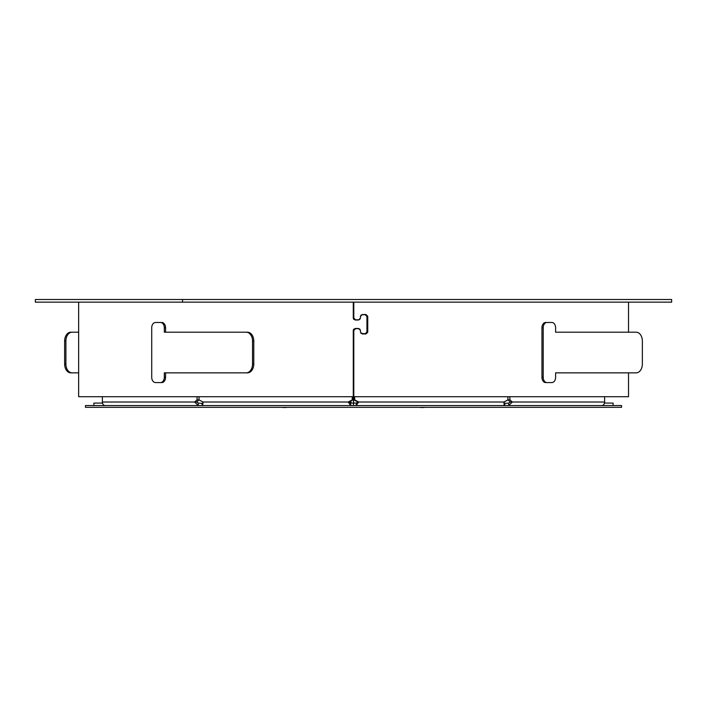 <?xml version="1.0" encoding="UTF-8"?>
<svg xmlns="http://www.w3.org/2000/svg" width="707" height="707" viewBox="0 0 707 707"><rect width="100%" height="100%" fill="white"/><g stroke="black" fill="none" stroke-linecap="round" stroke-linejoin="round"><path stroke-width="1.06" d="M182.547 299.503L35.35 299.503L35.35 302.154L182.547 302.154L182.547 299.503L182.547 302.154L671.65 302.154L671.65 299.503L182.547 299.503M628.523 372.854L628.523 396.715L353.809 396.715L353.809 330.434L355.586 328.667L358.696 328.667L360.473 330.434L360.473 332.202L362.249 333.969L365.97 333.969L367.746 332.202L367.746 316.294L365.97 314.527L362.249 314.527L360.473 316.294L360.473 318.062L358.696 319.829L355.586 319.829L353.809 318.062L353.809 302.154L353.809 318.062L355.568 319.829M353.721 329.153L353.809 396.715L353.809 330.434L355.568 328.667M360.084 329.4L358.608 328.49L355.055 328.49L353.279 330.257L353.279 396.715L78.654 396.715L78.654 302.154M353.279 330.257L353.279 396.715M360.376 316.471L362.152 314.703L365.174 314.703L366.942 316.471L366.942 332.025L365.174 333.792L360.915 333.289M353.279 318.238L353.279 302.154L353.279 318.238L355.055 320.006L358.608 320.006L360.376 318.238M353.544 329.391L353.721 396.715M360.853 315.269L362.152 314.703M359.89 329.197L358.555 328.49M358.555 320.006L359.987 319.193M365.855 333.969L367.613 332.202L367.613 316.294L365.855 314.527M636.167 332.202L555.605 332.202L555.605 327.783A5.303 3.721 90 0 0 551.884 322.48L546.926 322.48A5.303 3.721 90 0 0 543.206 327.783L543.206 377.273A5.303 3.721 90 0 0 546.926 382.575L551.884 382.575A5.303 3.721 90 0 0 555.605 377.273L555.605 372.854L636.167 372.854A8.838 6.195 90 0 0 642.363 364.017L642.363 341.039A8.838 6.195 90 0 0 636.167 332.202M543.206 327.783L541.951 327.783A5.303 3.721 -90 0 1 545.663 322.48L546.926 322.48M541.951 327.783L541.951 377.273L543.206 377.273M546.926 382.575L545.663 382.575A5.303 3.721 -90 0 1 541.951 377.273M246.23 332.202L164.324 332.202L164.324 327.783A5.303 3.782 -90 0 0 160.551 322.48L155.505 322.48A5.303 3.782 -90 0 0 151.722 327.783L151.722 377.273A5.303 3.782 -90 0 0 155.505 382.575L160.551 382.575A5.303 3.782 -90 0 0 164.324 377.273L164.324 372.854L246.23 372.854A8.838 6.301 -90 0 0 252.532 364.017L252.532 341.039A8.838 6.301 -90 0 0 246.23 332.202L247.477 332.202A8.838 6.301 90 0 1 253.778 341.039L252.532 341.039M165.571 332.202L165.571 327.783L164.324 327.783M160.551 322.48L161.788 322.48A5.303 3.782 90 0 1 165.571 327.783M164.324 377.273L165.571 377.273A5.303 3.782 90 0 1 161.788 382.575L160.551 382.575M165.571 377.273L165.571 372.854M252.532 364.017L253.778 364.017A8.838 6.301 90 0 1 247.477 372.854L246.23 372.854M253.778 364.017L253.778 341.039M78.654 372.854L70.833 372.854A8.838 6.195 -90 0 1 64.637 364.017L64.637 341.039A8.838 6.195 -90 0 1 70.833 332.202L78.654 332.202M64.637 364.017L65.901 364.017L65.901 341.039L64.637 341.039M72.096 332.202A8.838 6.195 90 0 0 65.901 341.039M65.901 364.017A8.838 6.195 90 0 0 72.096 372.854M85.459 405.553L621.541 405.553L621.541 407.32L85.459 407.32L85.459 405.553M93.898 405.553L93.898 403.078L102.497 403.078M199.038 399.879L196.573 402.018L194.575 402.018L198.278 405.553L198.278 403.078L202.75 403.467M352.245 396.715L352.245 399.87L353.005 399.87L348.233 402.018L350.69 405.553L350.69 403.078L356.222 403.078L356.222 405.553L358.679 402.018L354.675 399.87L354.675 396.715M504.179 403.467L508.651 403.078L508.651 405.553L512.354 402.018L509.88 399.87L509.88 396.715M508.651 403.078L510.357 402.018L604.6 402.018L604.635 396.715L604.6 402.018A3.535 2.863 90 0 1 604.503 403.078L613.102 403.078L613.102 405.553M354.596 403.078L354.596 403.078A1.06 1.06 90 0 1 353.535 402.018L353.465 402.018A1.06 1.06 -90 0 0 354.525 403.078L354.525 403.078M350.99 400.949L350.99 402.018A3.535 3.535 -90 0 0 351.158 403.078M353.465 402.018L353.465 377.273L353.535 402.018M504.789 403.078L504.789 405.553M353.456 403.078L353.456 405.553M202.14 403.078L202.14 405.553M604.6 402.018A3.535 2.863 90 0 1 601.745 405.553M507.909 396.715L507.909 399.87L509.88 399.87M510.357 402.018L507.891 399.879M356.222 403.078L357.919 402.018L503.905 402.018L504.179 405.553M504.118 403.07L503.976 402.018L507.918 399.906M357.919 402.018L353.907 399.87L353.907 396.715M353.907 399.87L354.675 399.87M507.909 399.87L503.905 402.018M202.75 405.553L203.024 402.018L199.02 399.87L199.02 396.715M350.778 403.078L349.081 402.018L350.69 403.078M353.005 396.715L353.005 399.87M352.245 399.87L348.233 402.018L203.024 402.018M198.349 403.078L196.643 402.018L198.278 403.078M105.228 405.553A3.535 2.863 -90 0 1 102.365 402.018L102.365 396.715M197.05 396.715L197.05 399.87L199.02 399.87M197.05 399.87L194.575 402.018L102.365 402.018M196.643 402.018L199.082 399.906M349.081 402.018L350.99 400.993M503.207 402.018L503.976 402.018M286.308 407.32L420.638 407.32M286.308 407.497L282.773 407.497M424.173 407.497L420.638 407.497M353.721 302.154L353.721 319.325M353.544 302.154L353.544 319.043M628.523 332.202L628.523 302.154"/></g></svg>
